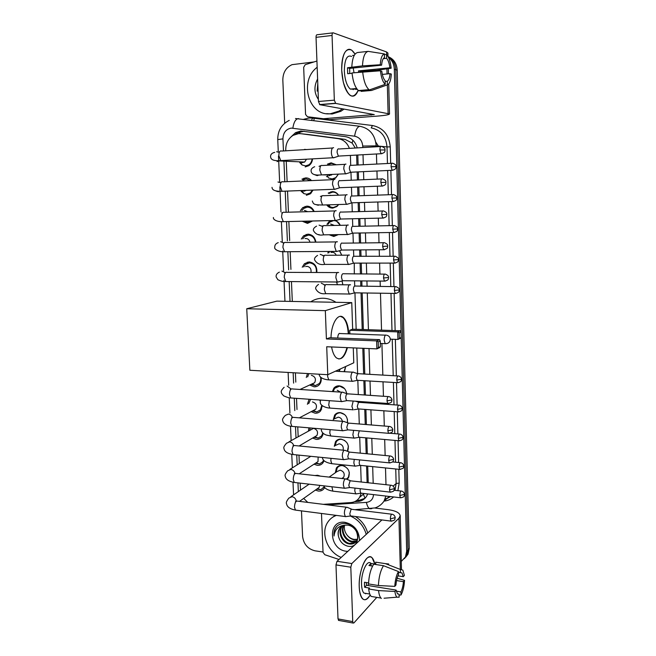 <?xml version="1.0" encoding="UTF-8"?>
<svg xmlns="http://www.w3.org/2000/svg" width="656" height="656" viewBox="0 0 656 656"><rect width="100%" height="100%" fill="white"/><g stroke="black" fill="none" stroke-linecap="round" stroke-linejoin="round"><path stroke-width="0.98" d="M335.306 472.779L336.389 468.007C337.75 466.104 339.644 465.235 342.071 465.416C348.451 467.531 350.566 471.656 348.426 477.789L346.991 479.347M334.298 446.31L335.519 441.668C336.897 439.823 338.767 438.979 341.12 439.126C347.418 441.086 349.582 445.162 347.614 451.344M333.297 419.594L334.658 415.084C336.044 413.313 337.873 412.485 340.161 412.599C345.392 413.805 347.836 417.183 347.475 422.743M332.395 391.583L333.806 388.254C335.191 386.556 336.987 385.753 339.193 385.835C343.383 386.507 345.868 389.09 346.663 393.6L346.466 392.386M345.712 366.491L344.425 371.722M342.112 281.194L342.875 284.778M339.701 250.904L341.76 255.2M336.323 264.393L333.297 264.393M336.134 220.711L340.341 225.328M338.332 234.618L333.797 236.463L329.156 234.758M329.558 193.044L328.205 193.085L332.174 191.601C334.839 191.593 336.971 192.79 338.57 195.185M338.652 204.524L336.979 206.484L332.772 208.108C330.296 208.1 328.262 207.034 326.688 204.885M328.82 164.172L327.5 164.115L331.141 162.827L336.282 164.787M338.406 174.119L335.626 178.047L331.739 179.482M314.896 475.534L317.635 475.264L320.423 476.141M324.687 487.449L324.171 488.384C322.744 490.376 320.776 491.262 318.267 491.032L315.388 490.081M324.031 460.635L323.047 462.71C321.62 464.637 319.677 465.506 317.233 465.317L314.003 464.194M323.244 433.378L321.916 436.83C320.472 438.684 318.562 439.536 316.184 439.372L312.584 438.06M322.276 405.687L320.751 410.722C319.3 412.509 317.43 413.329 315.126 413.206L311.133 411.665M321.038 377.544C321.538 380.193 321.046 382.481 319.562 384.408C318.119 386.105 316.282 386.901 314.068 386.802L309.665 385.006M302.219 267.238L304.45 263.696L309.033 261.908C314.577 262.785 317.176 266.311 316.84 272.494M301.276 239.055L303.589 235.791L307.91 234.159C312.363 234.536 315.019 237.201 315.872 242.146M300.358 210.642L302.744 207.616L306.787 206.148C310.19 206.238 312.65 208.026 314.175 211.503M312.576 220.998L307.475 223.393L302.219 221.228M304.622 179.195L301.924 179.178L305.647 177.891C307.943 177.842 309.911 178.744 311.543 180.597M313.092 190.084L310.321 193.856L306.344 195.283M304.499 149.371L306.541 149.56M312.568 158.867C312.272 161.819 311.034 164.09 308.837 165.681L305.204 166.927M326.483 176.62L327.861 176.685M336.38 386.294L337.004 386.532L334.175 387.819M355.306 148.018L352.124 143.049L345.031 139.367L307.746 134.439M349.386 148.371C347.213 142.811 343.449 139.564 338.102 138.637L300.907 133.709L298.546 133.635L293.125 135.333C288.173 138.588 285.713 143.467 285.754 149.953M367.114 482.603L366.581 465.998M366.187 453.69L365.679 437.823M365.253 424.489L364.769 409.385M364.556 402.751L364.523 401.841M364.31 394.994L363.85 380.685M363.637 374.051L362.809 348.287M362.21 329.509L361.038 292.92M360.825 286.254L360.652 280.899M360.431 274.011L360.087 263.105M359.873 256.406L359.66 249.911M359.439 242.982L359.119 233.011M358.906 226.263L358.66 218.62M358.438 211.634L358.151 202.614M357.93 195.816L357.651 187.009M357.422 179.957L357.167 171.929M356.946 165.058L356.626 155.078M361.185 481.947L360.644 465.391M360.234 453.116L359.718 437.298M359.275 424.006L358.775 408.95L354.232 409.697M358.553 402.226L358.529 401.423M358.307 394.6L357.832 380.373M357.61 373.625L356.766 348.024M356.151 329.304L354.953 292.97M354.724 286.131L354.552 280.85M354.322 273.978L354.256 263.113M353.74 256.258L353.535 249.961M353.305 243.048L352.977 233.274M352.748 226.197L352.502 218.76M352.272 211.798L351.977 202.991M351.747 195.849L351.46 187.255M351.231 180.228L350.968 172.405M391.074 166.722L396.044 166.64C395.511 166.28 397.306 164.935 392.682 163.254C391.689 162.827 391.156 163.984 391.074 166.722L392.108 170.289L350.509 172.241L349.369 168.756C349.386 166.558 349.828 165.369 350.698 165.189L350.411 155.431M323.31 504.333L350.804 502.578C354.65 502.258 357.61 500.471 359.668 497.223L361.202 493.181M300.186 483.128L300.497 490.114M303.671 498.412L307.787 502.406M286.278 161.999L287.123 181.663M287.533 191.068L288.419 211.412M288.853 221.531L289.673 240.539M290.157 251.699L290.928 269.395M291.453 281.588L292.314 301.448M295.405 372.854L295.807 382.136M296.512 398.356L296.996 409.516M297.75 426.876L298.168 436.642M298.972 455.133L299.333 463.505M299.759 473.435L299.784 473.87M326.991 224.336L328.943 221.769L330.903 220.58M327.795 253.027L328.623 251.445M306.295 377.503L307.484 373.551M307.385 404.285L309.115 399.25M308.484 430.812L308.869 427.827M309.583 457.084L309.55 456.191M388.442 57.351C392.116 60.18 394.067 64.132 394.313 69.216L406.671 551.237L407.966 549.835L406.761 555.534L404.432 558.617L406.761 555.534L407.966 549.835L395.773 69.684L407.966 549.835L409.254 548.449L408.048 554.123L405.736 557.19M388.139 56.777C392.87 59.393 395.412 63.689 395.773 69.684C395.412 63.689 392.87 59.393 388.139 56.777M388.065 56.637C393.69 58.901 396.741 63.402 397.216 70.135L409.254 548.449M357.217 147.903C355.363 141.499 351.477 137.752 345.54 136.653L300.792 131.02L295.553 132.643L291.034 136.858M295.348 134.3L297.398 132.848L304.097 131.225M284.696 123.213L282.826 80.081C282.916 72.644 285.975 67.511 292.01 64.665L313.945 61.959M323.023 552.016L315.028 550.827C307.762 548.982 303.613 544.168 302.58 536.387L301.473 510.876M406.671 551.237L405.457 556.952L401.415 561.29M368.229 482.726L367.704 466.113M367.311 453.796L366.811 437.929M366.384 424.58L365.9 409.475M365.687 402.833L365.663 401.923M365.441 395.076L364.99 380.751M364.777 374.117L363.957 348.336M363.358 329.55L362.194 292.937M361.981 286.27L361.809 280.907M361.595 274.011L361.243 263.105M361.03 256.398L360.825 249.903M360.603 242.966L360.283 232.987M360.07 226.238L359.824 218.587M359.603 211.601L359.316 202.581M359.103 195.775L358.824 186.96M358.594 179.908L358.34 171.872M358.119 165L357.807 155.021M354.601 501.676L357.832 501.471C361.686 501.143 364.638 499.355 366.688 496.1L367.696 493.935M364.941 498.33L359.365 500.216L356.831 500.38M342.465 108.781L339.177 111.028L330.46 113.726C308.73 116.538 298.546 81.073 317.168 67.273M344.121 109.076L340.841 111.315L332.149 113.996L326.647 113.652M318.381 99.409C314.085 92.988 313.83 86.182 317.611 78.991M317.791 83.689L317.151 91.135L317.93 87.363M317.816 84.362L317.151 91.135M341.702 70.299C341.522 63.066 342.424 57.375 344.408 53.21C347.647 47.691 351.19 48.003 355.044 54.136L351.764 50.192C345.384 47.585 342.03 54.284 341.702 70.299L343.219 81.852C348.139 97.252 353.133 100.081 358.176 90.331C356.06 95.792 353.305 97.416 349.91 95.194C345.22 90.905 342.489 82.607 341.702 70.299M323.187 118.703L307.459 116.752L305.557 114.431L303.671 67.314L305.22 64.682L316.93 61.033M329.886 119.646L376.888 116.137C384.859 115.505 389.065 114.784 389.525 113.964L335.683 103.41L319.849 104.714L374.273 114.587L323.572 118.711M329.501 119.638L307.459 116.752M387.999 56.531L387.909 53.038L386.458 51.906L333.207 32.833C332.453 32.743 332.067 33.62 332.059 35.465L316.036 37.351C316.053 35.522 316.446 34.653 317.225 34.735L332.748 32.89M319.849 104.714L318.463 101.491L334.339 100.155L332.059 35.465M334.339 100.155L335.683 103.41M318.463 101.491L316.036 37.351M353.182 89.642L353.6 88.945M349.746 73.505L349.648 68.372L381.612 65.174C381.972 60.885 382.932 58.351 384.49 57.58L384.391 53.899C382.063 54.686 380.685 58.302 380.267 64.747L362.481 65.879L347.483 67.765L347.68 73.71L352.042 73.283M383.293 58.655L386.63 58.31C388.229 60.155 389.311 63.312 389.877 67.798L358.488 70.889L358.635 72.283M353.231 68.019L354.01 72.734M353.978 89.183L350.288 89.085C346.876 85.961 344.892 79.942 344.326 71.02C344.564 59.425 346.999 54.571 351.632 56.465M356.716 88.675L353.6 88.954L357.249 89.364M360.587 72.094L360.529 71.463L376.905 70.208L391.156 68.208L389.877 67.798M361.112 90.659L361.136 91.381L371.575 90.462L387.343 84.886L387.245 81.254L385.138 81.451M358.881 90.856L358.479 90.577C355.158 87.625 353.002 81.746 352.01 72.931L380.439 70.782L381.784 71.184C382.382 75.768 383.498 78.925 385.121 80.663L385.22 84.312L369.377 89.929L358.881 90.856M369.377 89.929L368.984 89.651C365.736 86.674 363.629 80.754 362.67 71.889M386.63 58.31L386.532 54.653L384.4 54.317M386.458 51.906L386.868 54.981C389.065 57.58 390.492 61.992 391.156 68.208M382.333 74.407L390.033 73.677L391.312 74.062C390.927 80.303 389.607 83.911 387.343 84.886L388.106 113.349M385.22 84.312C382.817 82.09 381.226 77.572 380.439 70.782M390.033 73.677C389.697 77.867 388.762 80.393 387.245 81.254M352.526 55.465L354.297 55.276M351.821 66.953C352.297 58.081 354.256 53.267 357.684 52.505L368.024 51.398M362.481 65.879C362.965 56.957 364.875 52.127 368.237 51.373L384.391 53.899M381.612 65.174L380.267 64.747M349.648 68.372L347.483 67.765M360.529 71.463L358.488 70.889M355.88 89.487L355.847 88.593M341.218 557.42C327.582 552.204 320.259 533.041 327.754 522.225C329.878 518.962 332.772 516.69 336.438 515.395M332.166 517.576L335.421 515.263M347.778 551.376L346.196 551.245C328.672 549.359 327.483 519.404 345.154 522.365C354.42 524.759 359.209 530.827 359.513 540.577M338.455 536.231C339.767 541.471 342.826 544.775 347.639 546.153C361.874 549.457 360.472 524.972 346.04 523.57C342.12 523.045 338.89 524.128 336.339 526.801L335.593 527.834C334.15 530.212 333.633 532.943 334.027 536.009C334.847 529.417 338.447 525.809 344.81 525.185C342.457 525.563 340.644 526.743 339.382 528.72L339.693 528.457C338.307 530.655 337.897 533.246 338.455 536.231C337.766 533.426 338.078 530.925 339.382 528.72M342.457 525.915L342.112 526.407C338.02 532.188 342.899 542.455 349.804 543.414L355.782 542.045M342.112 526.096L341.514 526.916C337.414 532.705 342.301 542.988 349.213 543.955C352.608 544.447 355.158 543.332 356.856 540.601C360.267 535.157 354.675 525.522 347.311 525.103L344.81 525.185M343.965 525.358C340.841 531.376 345.778 540.331 352.165 541.282L356.766 540.757M343.564 525.472C340.07 531.417 344.999 540.856 351.575 541.815L356.544 541.102M357.438 539.265L354.232 539.412C351.403 538.953 349.008 537.502 347.04 535.05C348.943 537.625 351.231 539.175 353.912 539.699L357.323 539.593M347.04 535.05C344.736 532 343.9 528.728 344.539 525.235M341.145 526.735L339.693 528.457M350.255 516.01C358.307 519.544 363.645 525.661 366.245 534.369M355.347 516.518C361.563 520.421 365.679 525.923 367.704 533.025M337.004 526.128L335.864 527.613C334.363 529.95 333.748 532.754 334.027 536.009M311.247 301.481C314.872 299.267 318.832 298.185 323.129 298.234C327.656 298.341 331.936 299.702 335.979 302.301M347.442 347.631C344.63 357.331 340.923 360.726 336.323 357.815C334.109 355.814 332.535 352.198 331.592 346.95M326.713 346.745L376.88 348.885L376.642 340.89L326.409 338.947L325.335 310.649L246.738 308.746L249.862 370.255L327.77 374.707L326.713 346.745M378.356 347.598L380.406 346.68L379.799 347.582L376.88 348.885L378.356 347.598L378.192 341.891L376.642 340.89L379.57 339.644L329.648 337.742L326.409 338.947M330.993 337.791C331.239 323.465 338.16 312.551 343.383 317.504C346.491 320.456 348.287 325.901 348.754 333.838M327.77 374.707L353.781 362.801L353.272 347.877M325.335 310.649L351.755 302.613L352.649 329.189L349.763 330.263L349.886 333.879M351.755 302.613L276.857 301.137L246.738 308.746M378.192 341.891L380.234 341.005L379.57 339.644M380.406 346.68L380.234 341.005M352.649 329.189L400.324 330.78L400.988 332.051L401.119 337.414L400.521 338.283L397.921 339.447L390.328 339.16M349.763 330.263L397.725 331.887L400.324 330.78M401.119 337.414L397.921 339.447L397.725 331.887L399.168 332.838L399.307 338.234M400.988 332.051L399.168 332.838M346.958 347.606C345.4 353.543 343.195 357.225 340.341 358.643L338.791 358.988M339.431 333.355C338.398 333.961 337.832 335.528 337.75 338.053M340.407 316.372L342.891 317.488C345.999 320.44 347.795 325.884 348.27 333.822M299.735 162.573L302.08 164.984L305.622 165.902L308.804 164.82C310.723 163.434 311.813 161.466 312.092 158.891M302.047 162.672L304.622 162.057L306.516 159.203M333.601 147.731L333.355 147.674C332.059 147.879 331.403 149.552 331.378 152.692C331.534 155.16 332.108 156.85 333.1 157.743L334.708 157.448M338.521 148.805C337.602 148.961 337.127 150.167 337.11 152.438L338.34 156.095L339.349 156.046M310.682 180.638L306.139 178.932L302.859 180.072M301.186 191.306L303.859 193.627L306.762 194.242L310.247 192.987L312.518 190.101M301.645 190.584L302.145 190.871M334.888 179.408L334.486 179.318C333.199 179.621 332.543 181.327 332.526 184.443L334.158 189.272L335.757 189.002M339.628 180.515C338.709 180.736 338.242 181.974 338.234 184.229L339.398 187.723L340.39 187.69M303.892 191.249L306.163 190.347M313.642 211.511C312.256 208.665 310.132 207.214 307.279 207.148L303.712 208.452L301.908 210.543M304.179 221.187L307.885 222.327L311.518 221.023M307.648 211.675L304.409 210.387M336.159 210.773L335.601 210.633C334.322 211.035 333.674 212.774 333.658 215.873L335.2 220.49L336.79 220.244M340.726 211.904C339.816 212.2 339.349 213.462 339.332 215.693L340.439 219.038L341.423 219.014M315.405 242.146C314.659 237.8 312.322 235.455 308.402 235.119L304.581 236.562L302.81 238.866M309.96 242.212C309.345 239.875 307.967 238.628 305.811 238.481L305.007 238.579M337.422 241.834L336.708 241.646C335.446 242.13 334.798 243.909 334.781 246.984L336.241 251.396L337.815 251.182M341.809 242.982C340.907 243.335 340.448 244.622 340.431 246.845L341.473 250.043L342.448 250.034M316.315 272.486C316.815 266.902 314.552 263.687 309.517 262.835L305.475 264.417L303.728 266.951M310.96 272.461C311.461 268.976 310.116 266.926 306.951 266.336L305.622 266.59M338.652 272.576L337.799 272.347C336.544 272.921 335.913 274.733 335.888 277.783L337.266 282.006L338.824 281.818M384.49 274.126L342.883 273.749C341.981 274.167 341.53 275.479 341.514 277.685L342.498 280.743L343.457 280.752M308.886 373.625L307.656 376.897M311.018 384.383L315.306 385.63L319.292 383.53C320.694 381.702 321.096 379.545 320.497 377.061M343.154 392.296L342.079 392.14C340.858 393.067 340.243 395.01 340.218 397.979L341.325 401.521L342.744 401.423M388.155 396.585L347.065 393.797C346.196 394.461 345.753 395.871 345.737 398.02L346.524 400.586L347.385 400.644M319.111 374.215L319.136 374.387C319.611 378.873 327.147 379.873 328.795 379.857L329.968 379.931M315.306 385.63L312.24 383.965L314.626 382.719C316.299 379.037 315.216 376.56 311.379 375.289M310.575 399.348L308.714 403.612M312.453 410.976L316.758 411.984L320.464 409.844L321.801 405.285M344.236 421.48L343.121 421.365C341.915 422.366 341.3 424.342 341.276 427.294L342.317 430.689L343.703 430.607M389.049 426.425L348.09 423.071L346.77 427.368L347.639 429.918L342.498 430.82M320.267 400.923L319.488 399.98M313.289 410.541L315.774 409.229C317.324 405.621 316.225 403.186 312.461 401.931M310.149 427.933L309.78 430.074M313.871 437.306L318.168 438.101L321.612 435.937L322.785 432.944M314.65 436.847L316.905 435.527C318.349 431.984 317.225 429.582 313.535 428.335L288.902 441.873M345.31 450.377L344.154 450.303C342.957 451.385 342.342 453.394 342.325 456.33L343.309 459.577L344.646 459.52M389.935 455.969L349.099 452.074L347.787 456.437L348.492 458.79L349.287 458.864M315.257 463.382L319.538 463.981L322.736 461.808L323.564 460.118M346.376 478.995L345.179 478.962C343.982 480.126 343.383 482.168 343.359 485.079L344.293 488.195L345.589 488.154M390.804 485.227L350.099 480.791L348.803 485.219L349.468 487.474L350.23 487.556M315.979 462.915L318.021 461.594L318.135 457.052M316.61 489.212L320.866 489.638L324.228 486.793M347.418 507.334L346.188 507.35C345.007 508.589 344.408 510.655 344.384 513.55L345.269 516.543L346.516 516.518M391.673 514.189L351.091 509.236L349.804 513.722L350.427 515.887L351.165 515.977M317.274 488.745L319.111 487.441L319.743 485.374M335.946 164.804L331.592 163.369L328.18 164.582M327.442 175.792L328.443 177.956L332.157 178.965L335.79 177.628L338.34 174.119M328.968 175.808L332.248 174.406M345.958 164.123L345.655 164.057C344.441 164.303 343.818 165.943 343.793 168.977L345.392 173.799L346.86 173.537M350.509 172.241L351.427 172.2M338.43 195.193C336.938 193.118 335.003 192.093 332.633 192.11L328.902 193.495M327.705 204.861L330.23 206.927L333.191 207.567L337.118 206.05L338.488 204.524M347.131 194.75L346.688 194.643C345.482 194.98 344.867 196.661 344.843 199.678L346.36 204.287L347.819 204.049M351.706 195.849C350.845 196.095 350.402 197.308 350.386 199.49L351.468 202.827L352.379 202.794M331.329 195.447L330.124 195.291M340.284 225.328C338.914 222.269 336.708 220.687 333.658 220.588L329.656 222.146L327.992 224.237M330.435 234.741L334.207 235.898L337.906 234.627M334.38 225.451L330.583 223.975M348.295 225.082L347.713 224.934C346.516 225.361 345.901 227.074 345.884 230.067L347.319 234.487L348.771 234.274M352.707 226.205C351.854 226.517 351.419 227.755 351.403 229.92L352.428 233.118L353.322 233.101M329.599 251.445L328.771 252.863M336.2 255.225C335.388 253.355 334.06 252.371 332.207 252.281L331.026 252.478M349.443 255.127L348.73 254.938C347.541 255.446 346.934 257.193 346.909 260.17L348.27 264.393L349.705 264.204M394.445 256.275L353.699 256.266C352.854 256.635 352.42 257.898 352.403 260.055L353.371 263.113L353.937 263.277M341.727 255.2L339.57 250.936M350.55 284.86L349.73 284.647C348.549 285.245 347.951 287.016 347.926 289.977L349.213 294.027L350.632 293.855M395.297 286.639L354.683 286.032C353.838 286.467 353.412 287.754 353.395 289.895L354.314 292.822L355.183 292.838M342.826 284.778L342.079 281.203M337.52 284.72L336.43 281.998M353.658 372.231L352.69 372.075C351.534 372.92 350.944 374.789 350.919 377.684L352.018 381.251L353.346 381.144M397.807 375.962L357.577 373.641L356.315 377.708L357.094 380.283L357.897 380.332M344.08 371.706L345.687 366.507M338.791 371.411L340.407 368.918M344.507 388.582L339.628 386.113L334.568 388.385L333.232 391.64M353.207 401.054L351.903 406.367L353.108 409.91M398.627 405.154L358.52 402.292L357.266 406.417L358.127 408.983M340.464 392.116L337.241 390.287M344.638 414.567L340.587 412.845C338.447 412.739 336.725 413.518 335.429 415.182L334.158 419.102M342.391 421.332C341.866 418.922 340.48 417.519 338.225 417.142L335.093 418.561M353.625 430.344L352.871 434.78L353.855 438.052L355.109 437.987M359.275 430.82L358.217 434.862L358.914 437.232L359.668 437.298M347.352 422.702L347.459 419.455M344.81 440.52L341.546 439.34C339.332 439.208 337.586 440.004 336.298 441.734L335.142 445.777M343.104 450.172C343.769 446.826 342.465 444.686 339.193 443.768L336.011 445.219M354.265 459.364L353.83 462.923L354.765 466.063L355.987 466.014M359.644 459.897L359.152 463.029L359.816 465.309L360.538 465.383M347.327 451.246L348.426 446.178M345.015 466.383L342.489 465.604C340.218 465.44 338.447 466.252 337.168 468.04L336.118 472.14M342.006 478.519L343.728 477.166C344.958 473.698 343.76 471.361 340.152 470.155L336.93 471.631L329.148 477.101M355.003 488.105L354.781 490.795L355.667 493.812L356.848 493.779M360.292 488.712L360.078 490.942L360.71 493.123L361.407 493.205M346.45 479.077L348.443 477.199L349.361 472.615M359.226 586.784C358.734 575.55 362.875 561.2 367.434 557.838C370.886 555.484 373.338 557.534 374.806 563.996L372.132 557.821C367.073 551.696 358.397 570.507 359.226 586.784L359.562 590.851C361.686 601.052 365.228 602.421 370.189 594.984C367.467 599.625 364.9 600.871 362.489 598.731C360.57 596.64 359.48 592.655 359.226 586.784M338.996 559.47L324.81 554.73L323.039 552.344L321.481 513.459M374.994 508.047L388.139 509.663C395.658 510.729 399.676 512.754 400.201 515.739L398.955 518.265L351.821 563.553L350.812 567.21L335.979 564.906L337.012 561.29L381.915 519.937M400.201 515.739L401.464 569.17M338.947 620.461L338.012 618.911L352.731 621.601L350.812 567.21M352.731 621.601L353.133 623.061L353.904 622.929L376.798 597.378M338.012 618.911L335.979 564.906M365.581 593.828L365.974 593.409M394.781 586.374L395.97 585.021C396.298 580.79 397.142 577.329 398.52 574.648L398.438 571.54C396.38 575.238 395.158 580.183 394.781 586.374L378.405 585.529L368.524 583.93C368.959 575.533 370.689 568.965 373.715 564.217L383.489 565.693L398.438 571.54M398.454 572.229L401.948 572.918L403.276 576.681L397.946 575.853M366.319 582.553L366.532 585.275L396.109 590.088L397.421 593.762L399.045 594.131L399.135 597.206L396.995 597.173C395.962 596.288 395.273 594.385 394.928 591.458L396.109 590.088M374.256 596.952L371.173 596.427C369.91 595.066 369.082 592.581 368.688 588.973L369.525 588.079L364.638 587.276L364.465 584.857L364.474 582.257L368.565 582.913M366.671 593.524L363.908 593.065C362.514 591.54 361.727 588.653 361.538 584.381C360.939 572.647 367.196 558.961 370.894 563.406M400.406 572.524L400.324 569.441L385.449 563.643L375.716 562.176L375.773 564.193L370.943 563.463L368.926 565.497L372.6 566.062M385.449 563.643L388.672 563.98M396.995 597.173L384.063 598.223M381.366 598.436L380.972 598.075C379.742 596.714 378.938 594.221 378.561 590.589L394.928 591.458M368.688 588.973L378.561 590.589M400.324 569.441L402.858 570.13L404.408 575.386L403.276 576.681M396.552 580.568L403.407 581.651L404.539 580.339L397.118 578.231M404.539 580.339C404.194 586.333 403.014 591.212 401.013 594.984L400.931 591.917L396.306 591.154M399.078 595.123L401.013 594.984M403.407 581.651C403.104 585.775 402.276 589.195 400.931 591.917M378.405 585.529C378.832 577.091 380.529 570.482 383.489 565.693M368.524 583.922L367.885 585.488M397.536 593.877L399.045 594.131M364.638 587.276L366.532 585.275M371.025 565.816L370.943 563.463M308.328 134.505L300.907 133.709M352.124 143.049L352.871 140.22M299.546 133.603L300.227 131.643M365.031 498.248L363.621 494.845M345.031 139.367L338.102 138.637M378.373 146.075L375.814 142.18M303.892 178.202L303.933 179.195M305.04 206.435L305.081 207.485M306.18 234.413L306.221 235.471M307.303 262.138L307.344 263.163M330.788 191.806L330.804 192.216M397.216 70.135L394.313 69.216M312.518 118.195L314.24 118.318L313.814 120.507M362.784 147.575L362.735 146.058C362.194 140.54 359.472 137.252 354.593 136.194L291.305 128.1C285.975 129.109 283.187 132.701 282.933 138.875L283.466 150.946M289.239 120.368C281.547 124.32 277.718 130.733 277.75 139.597L282.933 138.875M303.843 119.261L309.156 117.99L312.535 118.072L372.477 125.517C383.161 127.748 389.082 134.865 390.246 146.862L390.681 163.36M390.869 170.347L391.517 194.643M391.698 201.564L392.337 225.615M392.526 232.478L393.157 256.275M393.338 263.089L393.961 286.631M394.141 293.412L395.133 330.608M395.363 339.349L396.339 375.88M396.519 382.62L397.11 405.047M397.29 411.788L397.88 433.928M398.061 440.676L398.643 462.521M398.823 469.302L399.184 483.046L397.889 490.68M393.6 496.953C390.902 499.364 387.712 500.749 384.022 501.118M295.495 118.523L359.988 126.296C369.73 128.346 375.134 134.874 376.216 145.87L380.947 146.321M381.497 146.378L387.007 146.911C385.974 136.235 380.701 129.896 371.198 127.895L372.477 125.517M393.141 486.088L396.142 483.529L395.74 468.983M385.884 496.059L384.055 501.053L389.311 496.453M384.933 499.241L390.386 496.584M394.978 490.352L396.142 483.529L399.184 483.046M362.735 146.058L376.216 145.87L376.249 146.78M376.454 153.98L376.741 164.057M376.946 171.003L377.175 179.113M377.38 186.238L377.643 195.127M377.84 201.999L378.102 211.109M378.307 218.161L378.528 225.885M378.725 232.7L379.012 242.769M379.217 249.772L379.406 256.332M379.603 263.097L379.914 274.11M380.119 281.063L380.275 286.475M380.472 293.207L381.53 330.148M381.915 343.523L382.833 375.125M383.022 381.817L383.44 396.265M383.637 403.178L383.662 404.096M383.858 410.795L384.301 426.039M384.687 439.504L385.146 455.51M385.507 467.941L385.99 484.694M395.56 462.218L394.969 440.406M394.789 433.665L394.19 411.558M394.002 404.826L393.395 382.432M393.215 375.708L392.222 339.234M391.985 330.501L390.984 293.363M390.796 286.59L390.164 263.097M389.976 256.291L389.336 232.527M389.147 225.68L388.491 201.671M388.311 194.758L387.647 170.503M387.458 163.516L387.007 146.911L390.246 146.862M283.876 160.441L284.811 181.761M285.221 191.158L286.106 211.56M286.549 221.58L287.385 240.834M287.861 251.715L288.656 269.829M289.165 281.563L290.034 301.399M293.15 372.731L293.601 383.112M294.265 398.2L294.806 410.615M295.503 426.687L295.995 437.864M296.742 454.903L297.176 464.858M297.963 482.865L298.341 491.598M300.063 500.979L300.382 501.479M327.5 504.858L366.392 502.389C370.722 501.807 373.1 499.216 373.526 494.616M373.19 483.275L372.674 466.621M372.288 454.28L371.796 438.364M371.378 424.99L370.911 409.844M370.706 403.186L370.681 402.276M370.468 395.404L370.017 381.046M369.812 374.396L369.016 348.549M368.426 329.714L367.294 293.019M367.081 286.328L366.917 280.957M366.704 274.036L366.368 263.105M366.155 256.381L365.958 249.87M365.736 242.917L365.433 232.905M365.22 226.14L364.982 218.473M364.769 211.462L364.482 202.417M364.277 195.595L363.998 186.763M363.777 179.687L363.531 171.634M363.317 164.738L363.006 154.726M311.625 120.237L312.535 118.072M371.813 508.646L369.664 508.777C368.188 507.834 367.098 505.71 366.392 502.389M354.593 136.194C355.642 129.872 357.438 126.575 359.988 126.296M293.609 494.845L293.503 493.533L294.093 494.517M292.847 128.15C293.822 122.008 295.725 118.826 298.57 118.597M359.365 500.216L357.832 501.471M387.048 73.956L386.909 68.806M371.148 115.128L371.116 113.931M386.212 343.687L385.17 343.654L384.186 340.144C384.219 337.405 384.728 335.692 385.728 335.003M379.914 149.978L385.08 149.953C384.728 149.568 386.056 148.076 381.612 146.46C380.554 145.993 379.996 147.165 379.914 149.978L381.029 153.725L381.948 153.676M332.543 148.002L281.637 151.052C279.874 150.454 278.948 152.012 278.841 155.71L280.752 160.613L282.285 160.531M277.062 161.606L279.382 160.654M278.71 152.225L276.619 151.733M380.833 182.475L385.966 182.343C385.621 181.991 386.966 180.539 382.563 178.883C381.497 178.416 380.923 179.613 380.833 182.475L381.89 186.058L382.801 186.025M275.93 190.994L278.415 191.782M333.756 179.629L283.072 181.835C281.285 181.236 280.333 182.819 280.219 186.591L282.023 191.281L283.548 191.224M280.186 182.606L277.972 182.007M381.743 214.643L386.851 214.389C386.499 214.069 387.86 212.667 383.506 210.961C382.432 210.494 381.841 211.724 381.743 214.643L382.743 218.063L383.645 218.038M278.144 221.359L280.481 221.589M334.954 210.929L284.491 212.314C282.679 211.708 281.703 213.323 281.58 217.161L283.285 221.654L284.794 221.621M382.645 246.476L387.721 246.115C387.368 245.828 388.737 244.45 384.441 242.712C383.35 242.253 382.751 243.507 382.645 246.476L383.588 249.739L384.482 249.731M336.151 241.916L285.893 242.482C284.056 241.884 283.072 243.532 282.925 247.443L284.54 251.74L286.032 251.724M283.433 242.81L280.645 241.695M383.53 277.98L388.582 277.513C388.237 277.25 389.607 275.914 385.367 274.134C384.26 273.675 383.645 274.962 383.53 277.98L384.424 281.104L385.302 281.104M337.332 272.584L287.279 272.363C285.426 271.764 284.417 273.445 284.253 277.422L285.786 281.531L287.246 281.547M285.048 272.568L281.965 271.108M387.007 400.849L391.944 399.963C392.157 400.636 392.001 397.372 388.942 396.634C387.803 396.232 387.163 397.643 387.007 400.849L387.721 403.465L388.508 403.514M341.956 392.214L292.658 388.975C290.747 388.418 289.681 390.254 289.46 394.486L290.682 397.946L291.994 398.036M291.002 388.959L287.107 386.015M387.852 430.803L392.764 429.819C392.969 430.5 392.837 427.253 389.803 426.49C388.672 426.113 388.016 427.548 387.852 430.803L388.524 433.304L389.287 433.362M292.379 417.38C291.567 415.437 290.231 414.33 288.369 414.075L285.335 415.387C282.916 417.946 282.047 419.692 282.72 420.619C283.515 425.342 290.452 426.302 291.887 426.375L293.158 426.482M343.08 421.39L293.962 417.421C292.043 416.888 290.969 418.766 290.731 423.063L291.887 426.375L342.317 430.689M388.688 460.463L393.567 459.38C393.764 460.102 393.698 456.871 390.664 456.043C389.525 455.69 388.869 457.158 388.688 460.463L389.328 462.857L390.066 462.923M293.716 445.531C292.97 443.415 291.6 442.193 289.608 441.873L286.516 443.226C284.171 445.875 283.326 447.654 283.999 448.565C284.409 451.648 287.443 453.632 293.076 454.542L294.306 454.665M344.195 450.278L295.249 445.604C293.33 445.088 292.248 447.015 291.986 451.361L293.076 454.542L343.309 459.577M389.516 489.819L394.371 488.646C394.559 489.384 394.51 486.162 391.509 485.301C390.369 484.973 389.705 486.481 389.516 489.819L390.123 492.115L390.828 492.189M295.011 473.411C294.339 471.131 292.953 469.803 290.846 469.417L287.697 470.795C285.409 473.55 284.606 475.37 285.27 476.248C285.713 479.397 288.714 481.463 294.265 482.447L295.446 482.578M345.302 478.88L296.52 473.509C294.601 473.025 293.503 474.985 293.232 479.397L294.265 482.447L344.293 488.195M390.345 518.896L395.166 517.625C395.347 518.371 395.314 515.165 392.345 514.279C391.197 513.968 390.533 515.509 390.345 518.896L390.91 521.094L391.591 521.176M296.274 501.028C295.7 498.609 294.298 497.166 292.068 496.699L288.87 498.101C286.639 500.979 285.86 502.84 286.524 503.685C287 506.899 289.968 509.04 295.446 510.097L296.569 510.237M346.393 507.211L297.775 501.159C295.856 500.7 294.757 502.701 294.47 507.162L295.446 510.097L345.269 516.543M314.331 174.594L317.176 175.644L319.218 174.947M344.949 164.344L322.35 165.501C320.759 164.943 319.915 166.485 319.808 170.15L321.489 174.898L322.826 174.84M396.044 166.64C395.486 167.542 397.183 169.043 392.108 170.289L392.944 170.248M391.911 198.112L396.847 197.932C396.503 197.628 397.864 196.226 393.551 194.578C392.542 194.143 392.001 195.324 391.911 198.112L392.895 201.531L393.723 201.507M316.044 204.639L318.316 205.287M346.065 194.922L323.556 195.718C321.94 195.152 321.079 196.734 320.964 200.465L322.555 205.016L323.884 204.975M392.739 229.198L397.651 228.903C397.298 228.632 398.676 227.271 394.412 225.574C393.387 225.156 392.829 226.361 392.739 229.198L393.666 232.462L394.486 232.445M318.578 234.561L319.234 234.643M347.163 225.197L324.745 225.639C323.113 225.082 322.227 226.689 322.104 230.486L323.613 234.84L324.925 234.823M321.776 226.115L319.078 225.139M393.551 259.965L398.438 259.571C399.028 258.644 397.962 257.537 395.256 256.266C394.223 255.848 393.657 257.078 393.551 259.965L394.436 263.089L395.248 263.089M348.254 255.168L325.925 255.274C324.269 254.708 323.375 256.357 323.228 260.219L324.663 264.393L325.958 264.393M323.162 255.578L320.202 254.307M394.363 290.436L399.217 289.936C399.807 289.05 398.766 287.951 396.093 286.647C395.051 286.237 394.477 287.5 394.363 290.436L395.199 293.421L395.994 293.429M349.336 284.852L327.09 284.614C325.417 284.056 324.507 285.745 324.351 289.665L325.704 293.667L326.975 293.683M324.531 284.811L321.309 283.212M396.741 380.045L401.521 379.258C401.734 379.898 401.57 376.692 398.545 376.003C397.479 375.634 396.88 376.979 396.741 380.045L397.446 382.669L398.192 382.71M327.705 374.707L327.656 376.626L328.795 379.857L352.018 381.251M397.52 409.336L402.267 408.458C402.481 409.106 402.341 405.925 399.34 405.203C398.274 404.85 397.667 406.228 397.52 409.336L398.192 411.853L398.905 411.902M329.353 400.677L328.738 404.973L329.812 408.065L330.952 408.147M398.29 438.347L403.014 437.372C403.21 438.069 403.12 434.879 400.127 434.116C399.061 433.78 398.446 435.19 398.29 438.347L398.922 440.758L399.619 440.807M330.124 429.647L329.804 433.05L330.821 436.01L331.92 436.109M399.053 467.072L403.752 466.014C403.94 466.719 403.883 463.562 400.906 462.751C399.84 462.439 399.217 463.874 399.053 467.072L399.652 469.384L400.324 469.45M330.993 458.339L330.854 460.865L331.821 463.702L332.887 463.808M399.807 495.526L404.481 494.378C404.662 495.091 404.629 491.951 401.677 491.106C400.603 490.819 399.98 492.287 399.807 495.526L400.373 497.748L401.021 497.814M331.928 486.768L332.822 491.139L333.838 491.262M400.316 569.08L398.955 518.265M337.012 561.29L351.821 563.553M364.219 493.533L359.668 497.223M302.744 207.616L305.565 207.452M303.589 235.791L306.606 235.422M328.943 221.769L330.321 221.638M335.519 441.668L339.488 439.184M336.389 468.007L339.947 465.539M408.048 554.123L405.457 556.952M297.398 132.848L295.553 132.643M390.484 496.592L386.72 498.732M355.298 509.638L375.052 507.924C378.799 506.678 381.8 504.382 384.055 501.053M309.271 511.951L308.418 511.77M277.75 139.597L278.3 152.028M278.48 156.046L278.71 161.122M278.734 161.671L279.653 182.327M279.858 186.919L280.055 191.331M280.071 191.749L280.965 211.888M281.399 221.539L282.285 241.482M282.711 251.043L283.589 270.797M284.007 280.268L284.95 301.301M288.115 372.436L288.689 385.285M289.239 397.766L289.919 413.075M290.51 426.179L291.149 440.602M291.756 454.329L292.363 467.867M293.002 482.226L293.503 493.533M339.177 111.028L340.841 111.315M389.525 113.964L388.729 83.902M388.459 73.825L388.319 68.601M319.554 104.583L335.396 103.271M356.618 88.519L350.288 89.085M368.984 89.651L358.479 90.577M341.514 526.916L342.112 526.407M380.308 343.457L385.17 343.654C388.295 343.719 390.017 342.268 390.336 339.3C390.099 337.053 388.828 335.683 386.515 335.191M339.168 333.502L385.49 335.15M342.891 317.488L343.383 317.504M300.842 162.622L302.08 164.984M274.725 152.372C270.026 153.397 270.543 156.71 270.633 156.915C270.764 157.743 270.739 161.409 280.752 160.613L333.1 157.743M385.08 149.953C384.523 150.88 386.245 152.454 381.029 153.725L338.34 156.095M308.804 164.82L309.845 164.861M304.622 162.057L279.03 160.917M338.512 156.202L333.346 157.891M380.685 146.518L338.947 148.986M302.4 191.273L303.859 193.627M272.027 187.345C272.068 190.183 275.397 191.495 282.023 191.281L334.158 189.272M385.966 182.343C385.416 183.286 387.073 184.894 381.89 186.058L339.398 187.723M310.247 192.987L311.313 192.962M305.967 190.502L298.316 190.65M281.424 182.007L280.186 182.589M339.562 187.829L334.388 189.42M381.653 178.924L340.111 180.703M305.048 221.162L305.622 221.941M273.413 217.489C272.839 219.612 277.234 222.097 283.285 221.654L335.2 220.49M386.851 214.389C386.286 215.365 387.958 216.939 382.743 218.063L340.439 219.038M282.859 212.462L281.736 212.987M340.595 219.145L335.429 220.637M382.604 210.986L341.251 212.093M278.226 242.63C275.75 243.532 274.602 245.106 274.782 247.337C273.798 248.977 278.841 252.207 284.54 251.74L336.241 251.396M387.721 246.115C386.81 247.197 389.598 248.034 383.588 249.739L341.473 250.043M284.278 242.605L283.253 243.089M341.628 250.149L336.462 251.543M383.555 242.72L342.383 243.163M279.407 272.125C276.963 273.257 275.873 274.848 276.135 276.906L277.857 279.718C280.907 281.137 283.548 281.744 285.786 281.531L337.266 282.006M388.582 277.513C388.008 278.546 389.631 280.12 384.424 281.104L342.498 280.743M285.688 272.453L284.729 272.904M342.645 280.85L337.479 282.154M284.146 387.286C281.654 389.754 280.743 391.46 281.424 392.411C281.137 392.903 281.932 394.076 283.81 395.937C287.615 397.52 289.903 398.192 290.682 397.946L341.325 401.521M347.959 394.035L343.326 392.477M391.944 399.963C391.353 401.144 392.911 402.669 387.721 403.465L346.524 400.586M319.292 383.53L320.464 382.981M314.626 382.719L300.046 389.459M291.231 388.959L290.337 389.295M346.655 400.685L341.505 401.661M349.008 423.284L344.408 421.66M392.764 429.819C392.149 431.066 393.748 432.509 388.524 433.304L347.516 429.828M320.464 409.844L321.637 409.213M313.56 410.508L316.758 411.984M315.774 409.229L299.341 417.856M292.584 417.38L291.674 417.692M349.295 451.976L345.474 450.557M393.567 459.38C392.944 460.651 394.568 462.078 389.328 462.857L348.492 458.79M321.612 435.937L322.785 435.24M314.847 436.814L318.168 438.101M316.905 435.527L299.111 445.973M293.929 445.539L292.986 445.826M348.615 458.88L343.482 459.708M310.805 456.314L289.854 469.442M350.353 480.659L346.524 479.167M394.371 488.646C393.756 489.958 395.322 491.41 390.123 492.115L349.468 487.474M322.736 461.808L323.9 461.045M316.102 462.89L319.538 463.981M318.021 461.594L299.193 473.804M295.266 473.427L294.273 473.681M349.582 487.564L344.457 488.318M309.165 484.153L290.821 496.764M351.403 509.064L347.565 507.498M395.166 517.625C394.527 519.003 396.142 520.38 390.91 521.094L350.427 515.887M323.843 487.474L324.408 487.064M317.332 488.728L320.866 489.638M319.111 487.441L299.513 501.373M296.578 501.053L295.536 501.274M350.542 515.977L345.425 516.666M319.054 166.312L320.94 165.632M345.392 173.799L321.489 174.898C314.864 175.521 311.411 174.275 311.124 171.159C310.821 169.297 312.002 167.813 314.675 166.714M331.583 175.021L322.777 174.881M350.665 172.339L345.614 173.93M391.845 163.295L351.108 165.353M329.017 204.82L330.23 206.927M320.407 196.439L322.153 195.832M312.297 201.015C313.593 204.147 313.314 204.877 322.555 205.016L346.36 204.287M396.847 197.932C396.298 198.858 397.938 200.383 392.895 201.531L351.468 202.827M351.624 202.925L346.573 204.418M392.723 194.602L352.165 196.013M331.419 234.725L331.977 235.529M321.727 226.279L323.359 225.73M347.319 234.487L323.613 234.84C318.898 235.701 315.52 234.29 313.461 230.592C313.002 229.067 314.044 227.575 316.594 226.115M397.651 228.903C397.085 229.854 398.741 231.355 393.666 232.462L352.428 233.118M352.575 233.208L347.524 234.618M393.584 225.59L353.215 226.369M323.014 255.832L324.556 255.34M348.27 264.393L324.663 264.393C320.112 265.122 316.758 263.622 314.618 259.891C314.117 258.521 315.101 257.021 317.57 255.381M398.438 259.571C397.889 260.53 399.496 262.056 394.436 263.089L353.371 263.113M353.518 263.204L348.475 264.532M324.269 285.106L325.745 284.655M349.213 294.027L325.704 293.667C321.227 294.257 317.914 292.674 315.766 288.919C315.224 287.713 316.151 286.196 318.545 284.368M399.217 289.936C398.651 290.936 400.267 292.445 395.199 293.421L354.314 292.822M354.453 292.92L349.41 294.159M358.389 373.871L353.822 372.403M401.521 379.258C400.931 380.349 402.554 381.792 397.446 382.669L357.094 380.283M344.252 371.485L344.712 371.28M339.619 370.648L338.045 371.37M335.38 371.222L352.534 372.165M357.217 380.373L352.19 381.374M352.936 409.787L329.812 408.065C329.099 408.253 320.407 406.835 320.235 402.349L320.522 400.053M359.357 402.497L355.593 401.218M402.267 408.458C401.693 409.574 403.26 411.041 398.192 411.853L358.012 408.893M353.855 438.052L330.821 436.01L326.171 435.002C323.285 433.895 321.67 432.247 321.333 430.057L321.317 428.893M403.014 437.372C402.415 438.552 404.014 439.946 398.922 440.758L358.914 437.232M359.029 437.314L354.019 438.175M399.447 434.059L390.058 433.263M354.765 466.063L331.821 463.702C325.778 462.636 322.637 460.578 322.416 457.519L322.408 457.478M403.752 466.014C402.8 467.326 405.539 467.999 399.652 469.384L359.816 465.309M347.426 451.107L347.901 450.779M359.923 465.391L354.921 466.186M400.25 462.685L392.526 461.922M323.769 485.834C324.581 488.425 327.598 490.188 332.822 491.139L355.667 493.812M404.481 494.378C403.866 495.649 405.457 497.002 400.373 497.748L360.71 493.123M348.443 477.199L348.926 476.846M343.728 477.166L341.891 478.503M360.816 493.205L355.814 493.935M401.046 491.032L394.026 490.245M338.43 620.363L353.133 623.061M401.948 572.918L398.463 572.385M369.779 594.041L363.908 593.065M380.972 598.075L371.173 596.427"/></g></svg>
